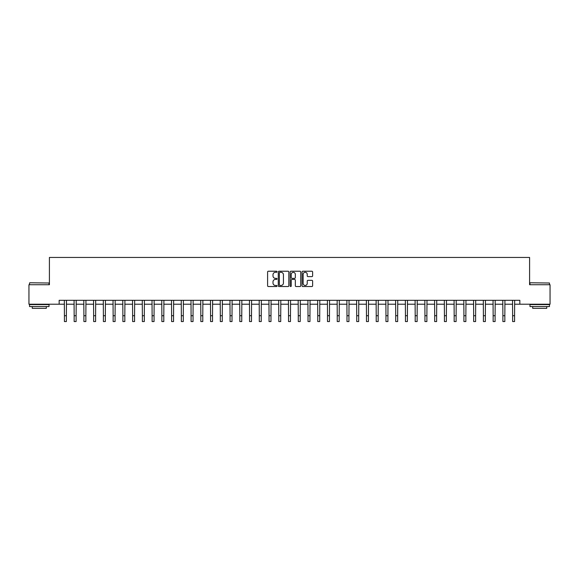 <?xml version="1.0" encoding="UTF-8"?>
<svg xmlns="http://www.w3.org/2000/svg" width="579" height="579" viewBox="0 0 579 579"><rect width="100%" height="100%" fill="white"/><g stroke="black" fill="none" stroke-linecap="round" stroke-linejoin="round"><path stroke-width="0.87" d="M277.03 271.761A0.536 0.536 0 0 0 276.494 271.225L268.367 271.225A0.767 0.767 0 0 0 267.599 271.992L267.599 285.765A0.767 0.767 0 0 0 268.367 286.533L276.494 286.533A0.536 0.536 0 0 0 277.03 285.997A0.536 0.536 0 0 0 276.494 285.461L275.438 285.461A2.446 2.446 0 0 1 272.991 283.008L272.991 281.864A2.446 2.446 0 0 1 275.438 279.418L276.494 279.418A0.536 0.536 0 0 0 277.03 278.883A0.536 0.536 0 0 0 276.494 278.347L275.438 278.347A2.446 2.446 0 0 1 272.991 275.894L272.991 274.75A2.446 2.446 0 0 1 275.438 272.296L276.494 272.296A0.536 0.536 0 0 0 277.03 271.761M311.864 276.624A0.767 0.767 0 0 0 312.624 275.857L312.624 271.992A0.767 0.767 0 0 0 311.864 271.225L302.831 271.225A0.767 0.767 0 0 0 302.064 271.992L302.064 285.765A0.767 0.767 0 0 0 302.831 286.533L311.864 286.533A0.767 0.767 0 0 0 312.624 285.765L312.624 281.097A0.767 0.767 0 0 0 311.864 280.33L307.999 280.33A0.767 0.767 0 0 0 307.232 281.097L307.232 283.413A2.048 2.048 0 0 1 305.184 285.461A2.048 2.048 0 0 1 303.135 283.413L303.135 274.345A2.048 2.048 0 0 1 305.184 272.296A2.048 2.048 0 0 1 307.232 274.345L307.232 275.857A0.767 0.767 0 0 0 307.999 276.624L311.864 276.624M59.159 304.214L28.95 304.214L28.95 284.723L49.41 284.723L49.41 257.445L529.59 257.445L529.59 284.723L550.05 284.723L550.05 304.214L519.841 304.214L519.841 300.313L59.159 300.313L59.159 304.214L64.421 304.214M288.827 271.992A0.767 0.767 0 0 0 288.067 271.225L279.035 271.225A0.767 0.767 0 0 0 278.275 271.992L278.275 285.765A0.767 0.767 0 0 0 279.035 286.533L288.067 286.533A0.767 0.767 0 0 0 288.827 285.765L288.827 271.992M290.933 271.225L299.965 271.225A0.767 0.767 0 0 1 300.725 271.992L300.725 285.765A0.767 0.767 0 0 1 299.965 286.533L296.101 286.533A0.767 0.767 0 0 1 295.333 285.765L295.333 280.178A0.767 0.767 0 0 0 294.566 279.418L292.004 279.418A0.767 0.767 0 0 0 291.244 280.178L291.244 285.997A0.536 0.536 0 0 1 290.709 286.533A0.536 0.536 0 0 1 290.173 285.997L290.173 271.992A0.767 0.767 0 0 1 290.933 271.225M66.368 304.214L74.163 304.214M76.11 304.214L83.904 304.214M85.851 304.214L93.646 304.214M95.6 304.214L103.395 304.214M105.342 304.214L113.137 304.214M115.083 304.214L122.878 304.214M124.832 304.214L132.627 304.214M134.574 304.214L142.369 304.214M144.316 304.214L152.111 304.214M154.057 304.214L161.859 304.214M163.806 304.214L171.601 304.214M173.548 304.214L181.343 304.214M183.29 304.214L191.084 304.214M193.039 304.214L200.833 304.214M202.78 304.214L210.575 304.214M212.522 304.214L220.317 304.214M222.271 304.214L230.066 304.214M232.013 304.214L239.807 304.214M241.754 304.214L249.549 304.214M251.496 304.214L259.291 304.214M261.245 304.214L269.04 304.214M270.986 304.214L278.781 304.214M280.728 304.214L288.523 304.214M290.477 304.214L298.272 304.214M300.219 304.214L308.014 304.214M309.96 304.214L317.755 304.214M319.709 304.214L327.504 304.214M329.451 304.214L337.246 304.214M339.193 304.214L346.987 304.214M348.934 304.214L356.729 304.214M358.683 304.214L366.478 304.214M368.425 304.214L376.22 304.214M378.167 304.214L385.961 304.214M387.916 304.214L395.71 304.214M397.657 304.214L405.452 304.214M407.399 304.214L415.194 304.214M417.141 304.214L424.943 304.214M426.889 304.214L434.684 304.214M436.631 304.214L444.426 304.214M446.373 304.214L454.168 304.214M456.122 304.214L463.917 304.214M465.863 304.214L473.658 304.214M475.605 304.214L483.4 304.214M485.354 304.214L493.149 304.214M495.096 304.214L502.89 304.214M504.837 304.214L512.632 304.214M514.579 304.214L519.841 304.214M279.881 272.296A0.536 0.536 0 0 0 279.346 272.832L279.346 284.926A0.536 0.536 0 0 0 279.881 285.461L280.989 285.461A2.446 2.446 0 0 0 283.435 283.008L283.435 274.75A2.446 2.446 0 0 0 280.989 272.296L279.881 272.296M295.333 274.381A2.048 2.048 0 0 0 293.285 272.34A2.048 2.048 0 0 0 291.244 274.381L291.244 277.58A0.767 0.767 0 0 0 292.004 278.347L294.566 278.347A0.767 0.767 0 0 0 295.333 277.58L295.333 274.381M64.327 300.313L64.421 315.714L66.368 315.714L66.462 300.313M64.421 315.714L64.421 321.555L66.368 321.555L66.368 315.714M74.069 300.313L74.163 315.714L76.11 315.714L76.204 300.313M74.163 315.714L74.163 321.555L76.11 321.555L76.11 315.714M83.81 300.313L83.904 315.714L85.851 315.714L85.945 300.313M83.904 315.714L83.904 321.555L85.851 321.555L85.851 315.714M93.559 300.313L93.646 315.714L95.6 315.714L95.687 300.313M93.646 315.714L93.646 321.555L95.6 321.555L95.6 315.714M103.301 300.313L103.395 315.714L105.342 315.714L105.436 300.313M103.395 315.714L103.395 321.555L105.342 321.555L105.342 315.714M29.768 282.776L49.02 283.008L29.768 282.776M39.278 306.552L29.536 306.552L29.536 304.605L49.02 304.605L49.02 306.552L39.278 306.552M46.291 306.552L46.291 308.346L32.265 308.346L32.265 306.552M530.212 282.776L549.464 283.008L530.212 282.776M539.722 306.552L529.98 306.552L529.98 304.605L549.464 304.605L549.464 306.552L539.722 306.552M546.735 306.552L546.735 308.346L532.709 308.346L532.709 306.552M113.043 300.313L113.137 315.714L115.083 315.714L115.178 300.313M113.137 315.714L113.137 321.555L115.083 321.555L115.083 315.714M122.791 300.313L122.878 315.714L124.832 315.714L124.919 300.313M122.878 315.714L122.878 321.555L124.832 321.555L124.832 315.714M132.533 300.313L132.627 315.714L134.574 315.714L134.668 300.313M132.627 315.714L132.627 321.555L134.574 321.555L134.574 315.714M142.275 300.313L142.369 315.714L144.316 315.714L144.41 300.313M142.369 315.714L142.369 321.555L144.316 321.555L144.316 315.714M152.016 300.313L152.111 315.714L154.057 315.714L154.152 300.313M152.111 315.714L152.111 321.555L154.057 321.555L154.057 315.714M161.765 300.313L161.859 315.714L163.806 315.714L163.9 300.313M161.859 315.714L161.859 321.555L163.806 321.555L163.806 315.714M171.507 300.313L171.601 315.714L173.548 315.714L173.642 300.313M171.601 315.714L171.601 321.555L173.548 321.555L173.548 315.714M181.249 300.313L181.343 315.714L183.29 315.714L183.384 300.313M181.343 315.714L181.343 321.555L183.29 321.555L183.29 315.714M190.998 300.313L191.084 315.714L193.039 315.714L193.125 300.313M191.084 315.714L191.084 321.555L193.039 321.555L193.039 315.714M200.739 300.313L200.833 315.714L202.78 315.714L202.874 300.313M200.833 315.714L200.833 321.555L202.78 321.555L202.78 315.714M210.481 300.313L210.575 315.714L212.522 315.714L212.616 300.313M210.575 315.714L210.575 321.555L212.522 321.555L212.522 315.714M220.223 300.313L220.317 315.714L222.271 315.714L222.358 300.313M220.317 315.714L220.317 321.555L222.271 321.555L222.271 315.714M229.972 300.313L230.066 315.714L232.013 315.714L232.107 300.313M230.066 315.714L230.066 321.555L232.013 321.555L232.013 315.714M239.713 300.313L239.807 315.714L241.754 315.714L241.848 300.313M239.807 315.714L239.807 321.555L241.754 321.555L241.754 315.714M249.455 300.313L249.549 315.714L251.496 315.714L251.59 300.313M249.549 315.714L249.549 321.555L251.496 321.555L251.496 315.714M259.204 300.313L259.291 315.714L261.245 315.714L261.339 300.313M259.291 315.714L259.291 321.555L261.245 321.555L261.245 315.714M268.946 300.313L269.04 315.714L270.986 315.714L271.081 300.313M269.04 315.714L269.04 321.555L270.986 321.555L270.986 315.714M278.687 300.313L278.781 315.714L280.728 315.714L280.822 300.313M278.781 315.714L278.781 321.555L280.728 321.555L280.728 315.714M288.436 300.313L288.523 315.714L290.477 315.714L290.564 300.313M288.523 315.714L288.523 321.555L290.477 321.555L290.477 315.714M298.178 300.313L298.272 315.714L300.219 315.714L300.313 300.313M298.272 315.714L298.272 321.555L300.219 321.555L300.219 315.714M307.919 300.313L308.014 315.714L309.96 315.714L310.054 300.313M308.014 315.714L308.014 321.555L309.96 321.555L309.96 315.714M317.661 300.313L317.755 315.714L319.709 315.714L319.796 300.313M317.755 315.714L317.755 321.555L319.709 321.555L319.709 315.714M327.41 300.313L327.504 315.714L329.451 315.714L329.545 300.313M327.504 315.714L327.504 321.555L329.451 321.555L329.451 315.714M337.152 300.313L337.246 315.714L339.193 315.714L339.287 300.313M337.246 315.714L337.246 321.555L339.193 321.555L339.193 315.714M346.893 300.313L346.987 315.714L348.934 315.714L349.028 300.313M346.987 315.714L346.987 321.555L348.934 321.555L348.934 315.714M356.642 300.313L356.729 315.714L358.683 315.714L358.777 300.313M356.729 315.714L356.729 321.555L358.683 321.555L358.683 315.714M366.384 300.313L366.478 315.714L368.425 315.714L368.519 300.313M366.478 315.714L366.478 321.555L368.425 321.555L368.425 315.714M376.126 300.313L376.22 315.714L378.167 315.714L378.261 300.313M376.22 315.714L376.22 321.555L378.167 321.555L378.167 315.714M385.875 300.313L385.961 315.714L387.916 315.714L388.002 300.313M385.961 315.714L385.961 321.555L387.916 321.555L387.916 315.714M395.616 300.313L395.71 315.714L397.657 315.714L397.751 300.313M395.71 315.714L395.71 321.555L397.657 321.555L397.657 315.714M405.358 300.313L405.452 315.714L407.399 315.714L407.493 300.313M405.452 315.714L405.452 321.555L407.399 321.555L407.399 315.714M415.1 300.313L415.194 315.714L417.141 315.714L417.235 300.313M415.194 315.714L415.194 321.555L417.141 321.555L417.141 315.714M424.848 300.313L424.943 315.714L426.889 315.714L426.984 300.313M424.943 315.714L424.943 321.555L426.889 321.555L426.889 315.714M434.59 300.313L434.684 315.714L436.631 315.714L436.725 300.313M434.684 315.714L434.684 321.555L436.631 321.555L436.631 315.714M444.332 300.313L444.426 315.714L446.373 315.714L446.467 300.313M444.426 315.714L444.426 321.555L446.373 321.555L446.373 315.714M454.081 300.313L454.168 315.714L456.122 315.714L456.209 300.313M454.168 315.714L454.168 321.555L456.122 321.555L456.122 315.714M463.822 300.313L463.917 315.714L465.863 315.714L465.957 300.313M463.917 315.714L463.917 321.555L465.863 321.555L465.863 315.714M473.564 300.313L473.658 315.714L475.605 315.714L475.699 300.313M473.658 315.714L473.658 321.555L475.605 321.555L475.605 315.714M483.313 300.313L483.4 315.714L485.354 315.714L485.441 300.313M483.4 315.714L483.4 321.555L485.354 321.555L485.354 315.714M493.055 300.313L493.149 315.714L495.096 315.714L495.19 300.313M493.149 315.714L493.149 321.555L495.096 321.555L495.096 315.714M502.796 300.313L502.89 315.714L504.837 315.714L504.931 300.313M502.89 315.714L502.89 321.555L504.837 321.555L504.837 315.714M512.538 300.313L512.632 315.714L514.579 315.714L514.673 300.313M512.632 315.714L512.632 321.555L514.579 321.555L514.579 315.714M29.536 284.723L29.536 283.008M33.98 304.605L33.98 304.214M44.576 304.605L44.576 304.214M49.02 284.723L49.02 283.008M529.98 284.723L529.98 283.008M534.424 304.605L534.424 304.214M545.02 304.605L545.02 304.214M549.464 284.723L549.464 283.008"/></g></svg>
